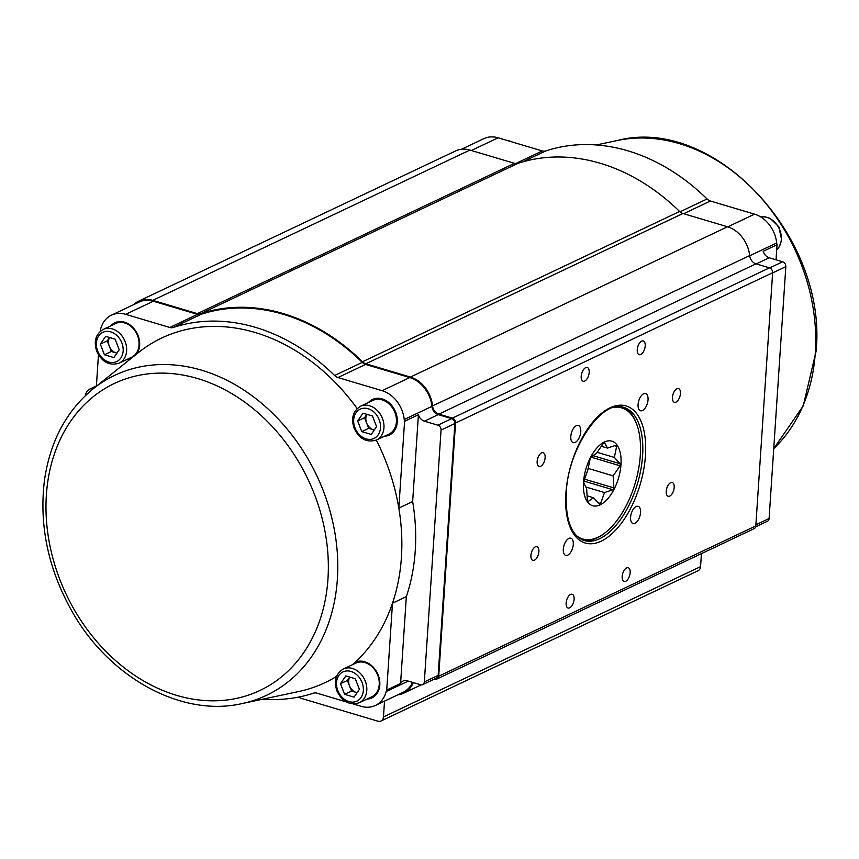 <?xml version="1.0" encoding="UTF-8"?>
<svg xmlns="http://www.w3.org/2000/svg" width="859" height="859" viewBox="0 0 859 859"><rect width="100%" height="100%" fill="white"/><g stroke="black" fill="none" stroke-linecap="round" stroke-linejoin="round"><path stroke-width="1.29" d="M589.177 372.473A7.173 3.597 -73.4 0 1 583.143 381.235A7.173 3.597 -73.4 0 1 581.736 373.343A7.173 3.597 -73.4 0 1 587.234 367.491A7.173 3.597 -73.4 0 1 589.177 372.473M545.132 457.675A7.173 3.597 -73.4 0 1 539.098 466.437A7.173 3.597 -73.4 0 1 537.691 458.545A7.173 3.597 -73.4 0 1 543.189 452.704A7.173 3.597 -73.4 0 1 545.132 457.675M538.894 551.618A7.173 3.597 -73.4 0 1 532.859 560.379A7.173 3.597 -73.4 0 1 531.453 552.477A7.173 3.597 -73.4 0 1 536.95 546.635A7.173 3.597 -73.4 0 1 538.894 551.618M574.113 599.26A7.173 3.597 -73.4 0 1 568.078 608.022A7.173 3.597 -73.4 0 1 566.672 600.119A7.173 3.597 -73.4 0 1 572.169 594.278A7.173 3.597 -73.4 0 1 574.113 599.26M630.152 572.695A7.173 3.597 -73.4 0 1 624.117 581.457A7.173 3.597 -73.4 0 1 622.711 573.554A7.173 3.597 -73.4 0 1 628.208 567.713A7.173 3.597 -73.4 0 1 630.152 572.695M674.186 487.493A7.173 3.597 -73.4 0 1 668.152 496.255A7.173 3.597 -73.4 0 1 666.756 488.352A7.173 3.597 -73.4 0 1 672.253 482.511A7.173 3.597 -73.4 0 1 674.186 487.493M680.435 393.551A7.173 3.597 -73.4 0 1 674.401 402.313A7.173 3.597 -73.4 0 1 672.994 394.421A7.173 3.597 -73.4 0 1 678.492 388.579A7.173 3.597 -73.4 0 1 680.435 393.551M648.04 399.8A8.966 4.499 -73.4 0 1 640.492 410.742A8.966 4.499 -73.4 0 1 638.742 400.874A8.966 4.499 -73.4 0 1 645.614 393.572A8.966 4.499 -73.4 0 1 648.04 399.8M580.77 431.68A8.966 4.499 -73.4 0 1 573.232 442.632A8.966 4.499 -73.4 0 1 571.471 432.753A8.966 4.499 -73.4 0 1 578.343 425.452A8.966 4.499 -73.4 0 1 580.77 431.68M573.286 544.434A8.966 4.499 -73.4 0 1 565.737 555.386A8.966 4.499 -73.4 0 1 563.976 545.508A8.966 4.499 -73.4 0 1 570.848 538.206A8.966 4.499 -73.4 0 1 573.286 544.434M640.546 512.544A8.966 4.499 -73.4 0 1 633.008 523.496A8.966 4.499 -73.4 0 1 631.247 513.628A8.966 4.499 -73.4 0 1 638.119 506.327A8.966 4.499 -73.4 0 1 640.546 512.544M645.216 345.919A7.173 3.597 -73.4 0 1 639.182 354.67A7.173 3.597 -73.4 0 1 637.775 346.778A7.173 3.597 -73.4 0 1 643.273 340.937A7.173 3.597 -73.4 0 1 645.216 345.919M133.596 304.677A29.013 22.871 64.6 0 1 138.567 301.198L455.667 150.905A29.013 22.871 64.6 0 1 469.894 150.067L514.477 163.339A8.289 6.528 -115.4 0 0 517.956 163.339A196.904 155.157 64.6 0 1 679.598 211.475A8.289 6.528 -115.4 0 0 682.937 213.504L727.519 226.776A29.013 22.871 64.6 0 1 749.66 255.595A8.289 6.528 -115.4 0 0 755.984 263.831L769.46 267.847A4.145 3.264 64.6 0 1 772.638 272.733L755.813 525.923A4.145 3.264 64.6 0 1 754.159 528.65L437.059 678.943A4.145 3.264 64.6 0 1 435.019 679.061L434.665 678.954M138.567 301.198A29.013 22.871 64.6 0 1 152.795 300.36L197.377 313.632A8.289 6.528 -115.4 0 0 200.845 313.632A196.904 155.157 64.6 0 1 362.498 361.768A8.289 6.528 -115.4 0 0 365.837 363.797L410.419 377.069A29.013 22.871 64.6 0 1 432.56 405.888A8.289 6.528 -115.4 0 0 438.885 414.124L452.349 418.14A4.145 3.264 64.6 0 1 455.528 423.025L438.713 676.216A4.145 3.264 64.6 0 1 437.059 678.943M701.427 553.636L700.568 566.639A6.217 4.896 64.6 0 1 698.077 570.72L380.977 721.012A6.217 4.896 64.6 0 1 377.928 721.195L301.756 698.517A6.217 4.896 64.6 0 1 301.251 698.335L298.363 697.143M413.308 682.583A29.013 22.871 64.6 0 1 403.59 693.213A29.013 22.871 64.6 0 1 397.749 694.856M384.521 701.127L383.468 716.932A6.217 4.896 64.6 0 1 380.977 721.012M620.982 464.569A33.684 16.922 106.6 0 0 594.675 450.696A33.684 16.922 106.6 0 0 591.067 505.092A33.684 16.922 106.6 0 0 620.982 464.569M576.303 535.544A68.398 34.371 106.6 0 0 605.498 532.505A68.398 34.371 106.6 0 0 640.288 455.42A68.398 34.371 106.6 0 0 637.271 425.806A68.398 34.371 106.6 0 0 614.496 407.295M601.246 446.251L607.463 448.097L604.629 442.675A32.642 16.407 106.6 0 0 603.426 443.244L596.468 453.305L591.078 457.042A32.642 16.407 106.6 0 0 590.133 458.867L587.835 470.013L583.927 480.976A32.642 16.407 106.6 0 0 583.787 482.994L586.622 488.427L587.363 500.464A32.642 16.407 106.6 0 0 588.125 501.495L593.515 497.758L586.987 495.815M607.463 448.097L615.892 445.273A32.642 16.407 106.6 0 1 616.655 446.304L614.582 445.681M616.655 446.304L614.357 457.439L597.112 452.306M614.357 457.439L620.23 463.774L592.946 455.646M591.024 457.138L620.091 465.793L613.143 475.854L588.114 468.402M613.143 475.854L613.884 487.901L584.517 479.15M585.795 486.989L604.511 492.551L612.939 489.727A32.642 16.407 106.6 0 0 613.884 487.901M612.939 489.727L583.916 481.083M604.511 492.551L600.591 503.524L598.132 502.794M593.515 497.758L599.389 504.093A32.642 16.407 106.6 0 0 600.591 503.524M620.091 465.793A32.642 16.407 106.6 0 0 620.166 464.773A32.642 16.407 106.6 0 0 620.23 463.774M605.498 532.505L604.693 533.138A69.439 34.886 -73.4 0 1 582.896 540.086M622.496 407.091A69.439 34.886 -73.4 0 1 636.938 424.829L637.271 425.806M755.652 526.825L767.441 521.241A4.145 3.264 -115.4 0 0 769.095 518.514L785.824 266.666A4.145 3.264 -115.4 0 0 782.646 261.78L769.181 257.775A8.289 6.528 64.6 0 1 763.2 251.3L777.041 244.751A8.289 6.528 64.6 0 1 776.686 242.979A29.013 22.871 -115.4 0 0 754.546 214.159L710.404 201.017A8.289 6.528 64.6 0 1 707.064 198.977A196.174 154.588 -115.4 0 0 545.744 150.948A8.289 6.528 64.6 0 1 542.265 150.948L498.123 137.805A29.013 22.871 -115.4 0 0 483.896 138.643L461.508 149.251M776.042 259.815L777.041 244.751M406.339 596.64A190.687 150.261 64.6 0 0 412.653 501.549L418.419 414.714A8.289 6.528 -115.4 0 0 424.4 421.178L437.875 425.194A4.145 3.264 64.6 0 1 441.054 430.08L424.325 681.928A4.145 3.264 64.6 0 1 422.66 684.644A4.145 3.264 64.6 0 1 420.631 684.763L407.155 680.757A8.289 6.528 -115.4 0 0 403.096 680.994A8.289 6.528 -115.4 0 0 400.573 683.485L406.339 596.64L392.499 603.201L386.733 690.035L400.573 683.485M418.419 414.714L404.589 421.275L398.823 508.109A190.687 150.261 -115.4 0 0 376.306 440.087M412.653 501.549L398.823 508.109A190.687 150.261 64.6 0 1 392.499 603.201A190.687 150.261 -115.4 0 1 355.143 662.268A190.687 150.261 -115.4 0 1 352.426 664.705M85.535 395.484A10.362 8.171 64.6 0 1 89.637 389.148A10.362 8.171 64.6 0 1 91.741 388.558L93.792 388.332M355.197 662.246A19.693 15.516 -115.4 0 0 355.143 662.278A19.693 15.516 -115.4 0 1 372.108 666.069A19.693 15.516 -115.4 0 1 379.807 684.967A19.693 15.516 -115.4 0 1 371.926 697.895A19.693 15.516 -115.4 0 1 366.986 699.086M367.276 698.958A19.693 15.516 -115.4 0 0 372.065 697.83M372.656 399.381A19.693 15.516 -115.4 0 0 368.758 402.377M384.735 436.093A19.693 15.516 -115.4 0 0 389.524 434.965M115.031 322.673A19.693 15.516 -115.4 0 0 111.133 325.668M127.111 359.384A19.693 15.516 -115.4 0 0 130.761 358.718M96.38 386.26L98.463 354.821M100.149 331.445A29.013 22.871 64.6 0 1 111.455 315.167A29.013 22.871 64.6 0 1 125.672 314.33L169.814 327.472A8.289 6.528 -115.4 0 0 173.293 327.472A196.174 154.588 64.6 0 1 334.613 375.501A8.289 6.528 -115.4 0 0 337.952 377.541L382.094 390.684A29.013 22.871 64.6 0 1 404.235 419.503A8.289 6.528 -115.4 0 0 404.589 421.275M111.455 315.167L139.126 302.057A29.013 22.871 64.6 0 1 153.353 301.219L197.495 314.362A8.289 6.528 -115.4 0 0 200.974 314.351A196.174 154.588 64.6 0 1 362.283 362.391A8.289 6.528 -115.4 0 0 365.633 364.42L409.775 377.563A29.013 22.871 64.6 0 1 431.916 406.382A8.289 6.528 -115.4 0 0 438.24 414.618L451.705 418.634A4.145 3.264 64.6 0 1 454.883 423.519L438.154 675.367A4.145 3.264 64.6 0 1 436.501 678.084L422.66 684.644M386.733 690.035A8.289 6.528 -115.4 0 0 386.163 691.538A29.013 22.871 64.6 0 1 375.362 705.475A29.013 22.871 64.6 0 1 361.134 706.313L353.178 703.94M412.492 682.347A29.013 22.871 64.6 0 1 403.032 692.354L375.362 705.475M346.134 701.846L316.992 693.17A8.289 6.528 -115.4 0 0 313.514 693.17A196.174 154.588 64.6 0 1 262.833 699.162M136.968 353.736A19.693 15.516 -115.4 0 0 139.641 345.393A19.693 15.516 -115.4 0 0 131.899 326.463A19.693 15.516 -115.4 0 0 114.891 322.748A19.693 15.516 -115.4 0 0 110.843 325.808M126.821 359.524A19.693 15.516 -115.4 0 0 130.675 358.772M357.161 408.605A190.687 150.261 -115.4 0 0 138.17 352.77L92.933 389.02C66.368 410.946 50.23 441.215 44.528 479.805C38.923 524.699 48.007 568.411 71.769 610.942C108.868 677.45 181.474 717.576 242.023 703.585A177.072 139.534 -115.4 0 0 337.383 579.009A177.072 139.534 -115.4 0 0 255.918 398.694A177.072 139.534 -115.4 0 0 92.933 389.02M384.445 436.232A19.693 15.516 -115.4 0 0 389.385 435.041A19.693 15.516 -115.4 0 0 397.266 422.102A19.693 15.516 -115.4 0 0 389.524 403.172A19.693 15.516 -115.4 0 0 372.516 399.456A19.693 15.516 -115.4 0 0 368.468 402.517M242.023 703.585L298.728 691.527A190.687 150.261 -115.4 0 0 336.642 676.334M357.086 692.708L351.524 691.055L347.401 680.435L349.71 677.064A9.878 7.785 -115.4 0 0 349.463 685.74A9.878 7.785 -115.4 0 0 356.249 692.461A9.878 7.785 -115.4 0 0 357.119 692.665M340.486 683.71L344.599 694.33L354.058 697.143L359.395 689.337L355.272 678.717L345.823 675.904L340.486 683.71L347.401 680.435M351.524 691.055L344.599 694.33M359.309 702.726L371.764 696.821A18.651 14.7 -115.4 0 0 378.851 679.082A18.651 14.7 -115.4 0 0 364.935 662.579A18.651 14.7 -115.4 0 0 355.787 663.116L343.332 669.011A18.651 14.7 64.6 0 1 352.48 668.474A18.651 14.7 64.6 0 1 366.406 684.988A18.651 14.7 64.6 0 1 359.309 702.726C349.624 705.668 342.161 701.717 336.911 690.883C333.711 680.962 335.848 673.671 343.332 669.011M109.576 337.501A9.878 7.785 -115.4 0 0 109.297 346.177A9.878 7.785 -115.4 0 0 116.083 352.888A9.878 7.785 -115.4 0 0 116.953 353.092M116.921 353.146L111.348 351.481L107.235 340.862L109.544 337.49M100.32 344.148L104.433 354.767L113.882 357.58L119.229 349.774L115.106 339.155L105.657 336.341L100.32 344.148L107.235 340.862M111.348 351.481L104.433 354.767M119.143 363.153L131.599 357.258A18.651 14.7 -115.4 0 0 138.686 339.509A18.651 14.7 -115.4 0 0 124.77 323.005A18.651 14.7 -115.4 0 0 115.621 323.542L103.166 329.448A18.651 14.7 64.6 0 1 112.314 328.911A18.651 14.7 64.6 0 1 126.241 345.415A18.651 14.7 64.6 0 1 119.143 363.153C109.458 366.095 101.996 362.144 96.745 351.31C93.545 341.388 95.682 334.108 103.166 329.448M374.256 429.983L368.694 428.33L364.581 417.71L366.879 414.339A9.878 7.785 -115.4 0 0 366.632 423.015A9.878 7.785 -115.4 0 0 373.418 429.736A9.878 7.785 -115.4 0 0 374.288 429.94M357.655 420.985L361.768 431.605L371.228 434.418L376.564 426.622L372.452 416.003L362.992 413.179L357.655 420.985L364.581 417.71M368.694 428.33L361.768 431.605M376.478 440.001L388.934 434.106A18.651 14.7 -115.4 0 0 396.031 416.357A18.651 14.7 -115.4 0 0 382.105 399.854A18.651 14.7 -115.4 0 0 372.956 400.391L360.501 406.286A18.651 14.7 64.6 0 1 369.649 405.749A18.651 14.7 64.6 0 1 383.576 422.263A18.651 14.7 64.6 0 1 376.478 440.001C366.793 442.943 359.33 438.992 354.08 428.158C350.88 418.236 353.017 410.946 360.501 406.286M645.453 455.624A71.512 35.928 106.6 0 0 610.105 407.789A71.512 35.928 106.6 0 0 565.888 493.334A71.512 35.928 106.6 0 0 601.246 541.159A71.512 35.928 106.6 0 0 645.453 455.624M455.528 423.025L772.638 272.733M438.713 676.216L755.813 525.923M452.349 418.14L769.46 267.847M152.795 300.36L469.894 150.067M197.377 313.632L514.477 163.339M200.845 313.632L517.956 163.339M362.498 361.768L679.598 211.475M365.837 363.797L682.937 213.504M410.419 377.069L727.519 226.776M432.56 405.888L749.66 255.595M438.885 414.124L755.984 263.831M383.468 716.932L700.568 566.639M584.141 540.515A69.439 34.886 106.6 0 0 637.399 483.918A69.439 34.886 106.6 0 0 623.774 407.413C602.986 398.34 567.863 447.732 566.242 492.959C565.362 519.931 571.332 535.791 584.141 540.515M769.181 257.775L756.231 263.906M776.686 242.979L749.682 255.778M754.546 214.159L727.766 226.851M710.404 201.017L683.624 213.708M707.064 198.977L679.974 211.819M545.744 150.948L522.648 161.889M542.265 150.948L515.636 163.575M498.123 137.805L471.344 150.497M769.095 518.514L755.899 524.774M785.824 266.666L772.617 272.926M782.646 261.78L769.696 267.922M815.331 352.48A177.072 139.534 64.6 0 1 773.744 448.602L803.24 405.856L816.05 351.46C827.915 237.417 714.054 115.042 617.234 140.522A177.072 139.534 64.6 0 1 815.331 352.48M125.672 314.33L153.353 301.219M169.814 327.472L197.495 314.362M173.293 327.472L200.974 314.351M334.613 375.501L362.283 362.391M337.952 377.541L365.633 364.42M382.094 390.684L409.775 377.563M404.235 419.503L431.916 406.382M424.4 421.178L438.24 414.618M386.163 691.538L408.24 681.08M327.966 578.88A169.889 133.875 -115.4 0 0 125.919 378.808A169.889 133.875 -115.4 0 0 107.686 653.205A169.889 133.875 -115.4 0 0 327.966 578.88M91.741 388.558L96.079 386.507M437.875 425.194L451.705 418.634M441.054 430.08L454.883 423.519M424.325 681.928L438.154 675.367M511.524 141.789A18.651 14.7 -115.4 0 0 506.638 140.339M776.708 249.754A18.651 14.7 -115.4 0 0 779.049 228.333A18.651 14.7 -115.4 0 0 760.838 217.016M350.944 671.448A16.171 12.735 -115.4 0 0 337.834 690.615A16.171 12.735 -115.4 0 0 361.038 697.519A16.171 12.735 -115.4 0 0 350.944 671.448M110.779 331.885A16.171 12.735 -115.4 0 0 97.668 351.041A16.171 12.735 -115.4 0 0 120.872 357.945A16.171 12.735 -115.4 0 0 110.779 331.885M368.114 408.723A16.171 12.735 -115.4 0 0 355.003 427.889A16.171 12.735 -115.4 0 0 378.207 434.794A16.171 12.735 -115.4 0 0 368.114 408.723M403.59 693.213L421.168 684.881M617.234 140.522L596.425 144.956M89.637 389.148L96.401 385.949M513.124 142.272L506.08 140.178M776.697 249.808L779.306 246.748L781.636 239.994L778.855 226.83L770.222 218.411L765.186 216.855L760.806 216.983M168.922 305.16L168.031 305.589M421.962 384.037L421.189 384.413M432.646 406.511L431.97 406.822"/></g></svg>

